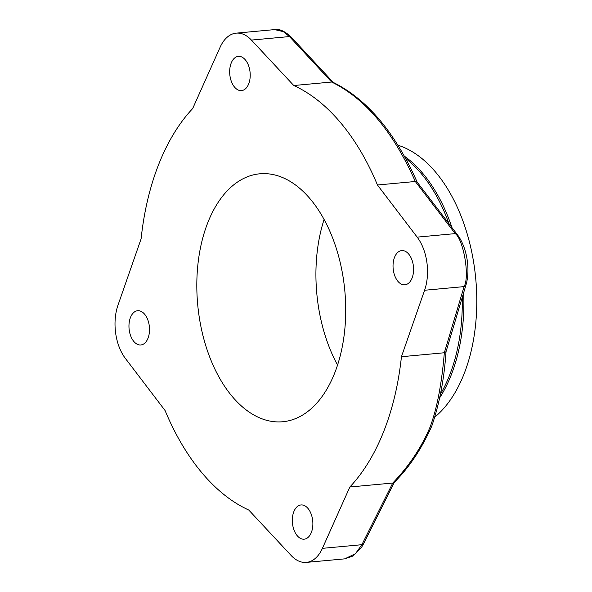 <?xml version="1.0" encoding="UTF-8"?>
<svg xmlns="http://www.w3.org/2000/svg" width="592" height="592" viewBox="0 0 592 592"><rect width="100%" height="100%" fill="white"/><g stroke="black" fill="none" stroke-linecap="round" stroke-linejoin="round"><path stroke-width="0.89" d="M248.758 510.023A220.89 131.084 84.7 0 1 165.094 410.559L125.371 358.412A40.16 23.835 84.7 0 1 117.956 305.287L141.103 238.828A220.89 131.084 84.7 0 1 192.681 108.551L220.135 47.205A40.16 23.835 84.7 0 1 236.201 33.145A40.16 23.835 84.7 0 1 251.415 40.078L293.78 85.522A220.89 131.084 84.7 0 1 377.452 184.993L417.168 237.133A40.16 23.835 84.7 0 1 424.59 290.258L401.435 356.724A220.89 131.084 84.7 0 1 349.857 486.994L322.403 548.347A40.16 23.835 84.7 0 1 306.338 562.4A40.16 23.835 84.7 0 1 291.131 555.474L248.758 510.023M207.888 222.429A124.505 73.882 84.7 0 1 259.821 173.796A124.505 73.882 84.7 0 1 333.289 239.701A124.505 73.882 84.7 0 1 334.65 373.123A124.505 73.882 84.7 0 1 282.724 421.748A124.505 73.882 84.7 0 1 209.25 355.851A124.505 73.882 84.7 0 1 207.888 222.429M311.348 532.467A17.19 10.197 84.7 0 1 304.177 539.179A17.19 10.197 84.7 0 1 294.032 530.077A17.19 10.197 84.7 0 1 293.847 511.658A17.19 10.197 84.7 0 1 301.017 504.946A17.19 10.197 84.7 0 1 311.155 514.041A17.19 10.197 84.7 0 1 311.348 532.467M147.985 338.254A17.19 10.197 84.7 0 1 140.815 344.966A17.19 10.197 84.7 0 1 130.669 335.864A17.19 10.197 84.7 0 1 130.484 317.445A17.19 10.197 84.7 0 1 137.655 310.733A17.19 10.197 84.7 0 1 147.8 319.828A17.19 10.197 84.7 0 1 147.985 338.254M412.054 278.099A17.19 10.197 84.7 0 1 404.884 284.819A17.19 10.197 84.7 0 1 394.746 275.717A17.19 10.197 84.7 0 1 394.553 257.298A17.19 10.197 84.7 0 1 401.724 250.586A17.19 10.197 84.7 0 1 411.869 259.681A17.19 10.197 84.7 0 1 412.054 278.099M248.692 83.886A17.19 10.197 84.7 0 1 241.521 90.606A17.19 10.197 84.7 0 1 231.383 81.504A17.19 10.197 84.7 0 1 231.191 63.085A17.19 10.197 84.7 0 1 238.361 56.373A17.19 10.197 84.7 0 1 248.507 65.468A17.19 10.197 84.7 0 1 248.692 83.886M434.624 417.256A144.485 85.744 -95.3 0 0 435.712 172.25A144.485 85.744 84.7 0 0 397.905 145.195M439.627 397.905A144.485 85.744 -95.3 0 0 463.699 292.566M451.962 227.594A144.485 85.744 -95.3 0 0 422.836 173.441A144.485 85.744 -95.3 0 0 404.358 156.147M405.594 158.397A144.485 85.744 84.7 0 1 421.238 173.589A144.485 85.744 84.7 0 1 448.951 223.658M462.248 297.428A144.485 85.744 84.7 0 1 440.418 394.183M337.544 365.072A124.505 73.882 84.7 0 1 324.098 219.477M431.709 426.27L431.746 426.181C439.471 403.677 444.229 378.85 446.02 351.685L444.333 352.758C441.736 383.919 436.97 408.724 430.036 427.18C421.386 447.545 408.961 466.163 392.755 483.035L394.124 482.502C409.042 467.68 421.571 448.936 431.709 426.27L430.036 427.18M322.403 548.347L361.89 544.699A4.018 2.094 26.6 0 0 363.503 543.9L361.564 547.334L353.15 555.955L344.751 558.855L355.422 553.712L361.89 544.699L392.755 483.035L349.857 486.994M401.435 356.724L444.333 352.758L464.076 286.609C470.07 276.442 463.27 239.057 455.218 233.618L415.318 181.492C393.169 131.69 365.279 98.531 331.646 82.029L332.896 82.229C367.077 99.086 395.16 132.401 417.16 182.166M377.452 184.993L415.318 181.492L417.042 181.973L457.039 234.232C466.873 246.716 470.751 269.7 465.815 285.499A4.018 2.087 16.6 0 1 464.076 286.609L424.59 290.258M293.78 85.522L331.646 82.029L289.466 36.563L283.294 31.613L274.614 29.6L236.201 33.145M417.168 237.133L455.218 233.618A4.018 2.338 -37.4 0 1 457.039 234.225M251.415 40.078L289.466 36.563A4.018 2.568 -42.9 0 1 291.257 37.133C284.819 31.132 279.269 28.616 274.614 29.6M363.503 543.9L394.302 482.325M306.338 562.4L344.751 558.855M333.266 82.399L291.257 37.141M445.991 351.84L465.815 285.499"/></g></svg>
